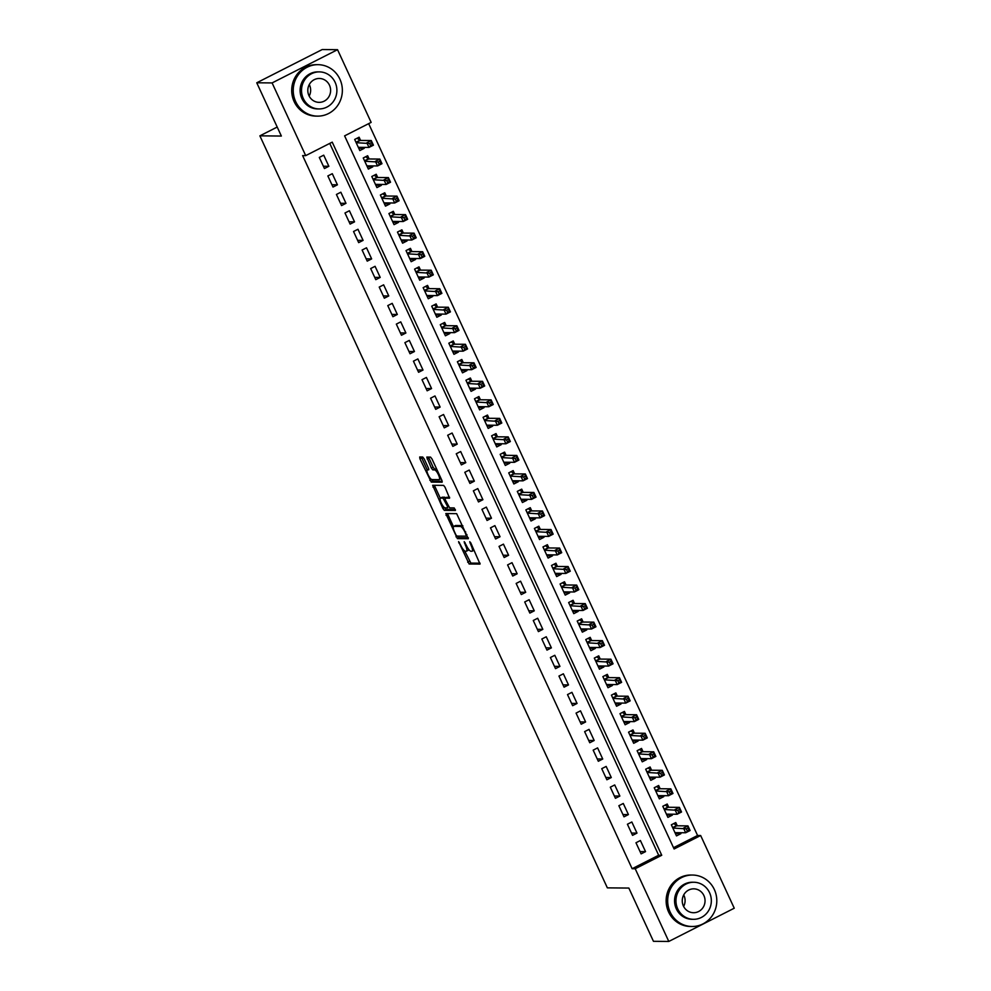<?xml version="1.0" encoding="UTF-8"?>
<svg xmlns="http://www.w3.org/2000/svg" width="991" height="991" viewBox="0 0 991 991"><rect width="100%" height="100%" fill="white"/><g stroke="black" fill="none" stroke-linecap="round" stroke-linejoin="round"><path stroke-width="1.49" d="M458.585 541.594L469.127 564.003L480.04 564.077L470.812 542.969L469.746 541.705L471.121 545.459A6.466 1.722 -116.9 0 1 472.125 551.207A6.466 1.722 -116.9 0 1 471.877 551.256L470.973 551.256A6.466 1.722 -116.9 0 1 466.352 545.422L464.197 541.643L465.51 545.409A6.466 1.722 -116.9 0 1 466.513 551.157A6.466 1.722 -116.9 0 1 466.278 551.207L465.374 551.207A6.466 1.722 -116.9 0 1 460.753 545.372L458.585 541.594M424.173 458.858L422.723 457.037L419.689 457L419.924 458.821L431.283 482.097L442.122 482.196L441.887 480.375L431.977 458.932L430.528 457.099L426.787 457.086L431.333 468.062L432.782 469.883L434.603 469.907A5.401 1.449 -116.9 0 1 438.307 474.441A5.401 1.449 -116.9 0 1 439.298 479.582A5.401 1.449 -116.9 0 1 439.1 479.632L431.952 479.57A5.401 1.449 -116.9 0 1 428.248 475.023A5.401 1.449 -116.9 0 1 427.257 469.883A5.401 1.449 -116.9 0 1 427.455 469.833L428.719 469.833L428.409 468.037L424.173 458.858M668.801 941.45L653.453 941.314L628.851 888.06L607.359 887.862L259.877 135.841L281.357 136.04L256.756 82.786L272.104 82.922L337.547 49.686L371.142 122.388L344.608 135.866L674.115 848.99L700.649 835.512L734.244 908.214L668.801 941.45L635.206 868.748L661.74 855.27L332.233 142.147L305.699 155.624L272.104 82.922M305.699 155.624L302.627 155.599L632.134 868.723L635.206 868.748M445.814 513.549L457.408 538.633L468.322 538.72L456.653 513.648L445.814 513.549M442.903 508.544L432.671 485.293L443.596 485.379L445.033 487.2L449.592 498.176L445.046 498.163L445.355 499.96L449.617 507.875L454.188 507.925L455.426 510.452L444.34 510.365L442.903 508.544L444.587 507.689M363.796 147.374L364.23 148.328L359.51 148.278M360.6 140.449L359.101 137.204L354.679 139.458L359.807 150.57L364.23 148.328M372.356 165.893L372.789 166.847L368.057 166.798M369.16 158.969L367.661 155.736L363.239 157.978L368.367 169.089L372.789 166.847M380.916 184.425L381.349 185.367L376.617 185.329M377.72 177.5L376.221 174.255L371.798 176.497L376.927 187.609L381.349 185.367M389.475 202.944L389.909 203.886L385.177 203.849M386.267 196.02L384.781 192.774L380.358 195.029L385.487 206.14L389.909 203.886M398.035 221.464L398.469 222.418L393.737 222.368M394.827 214.539L393.328 211.306L388.918 213.548L394.046 224.66L398.469 222.418M406.595 239.995L407.028 240.937L402.296 240.9M403.387 233.071L401.888 229.825L397.465 232.067L402.606 243.179L407.028 240.937M415.155 258.515L415.588 259.456L410.856 259.419M411.946 251.59L410.447 248.345L406.025 250.587L411.166 261.711L415.588 259.456M423.702 277.034L424.148 277.988L419.416 277.938M420.506 270.109L419.007 266.864L414.585 269.118L419.726 280.23L424.148 277.988M432.262 295.553L432.708 296.507L427.976 296.458M429.066 288.629L427.567 285.396L423.145 287.638L428.285 298.749L432.708 296.507M440.822 314.085L441.268 315.027L436.535 314.989M437.626 307.16L436.127 303.915L431.704 306.157L436.845 317.269L441.268 315.027M449.381 332.604L449.827 333.546L445.095 333.509M446.185 325.68L444.686 322.434L440.264 324.676L445.405 335.8L449.827 333.546M457.941 351.124L458.375 352.078L453.655 352.028M454.745 344.199L453.246 340.954L448.824 343.208L453.952 354.32L458.375 352.078M466.501 369.655L466.934 370.597L462.215 370.547M463.305 362.718L461.806 359.485L457.384 361.727L462.512 372.839L466.934 370.597M475.061 388.175L475.494 389.116L470.762 389.079M471.865 381.25L470.366 378.005L465.943 380.247L471.072 391.358L475.494 389.116M483.62 406.694L484.054 407.635L479.322 407.598M480.424 399.769L478.926 396.524L474.503 398.778L479.632 409.89L484.054 407.635M492.18 425.213L492.614 426.167L487.882 426.118M488.972 418.289L487.485 415.056L483.063 417.298L488.191 428.409L492.614 426.167M500.74 443.745L501.173 444.686L496.441 444.649M497.532 436.82L496.033 433.575L491.61 435.817L496.751 446.929L501.173 444.686M509.3 462.264L509.733 463.206L505.001 463.169M506.091 455.34L504.592 452.094L500.17 454.336L505.311 465.46L509.733 463.206M517.859 480.784L518.293 481.737L513.561 481.688M514.651 473.859L513.152 470.614L508.73 472.868L513.871 483.98L518.293 481.737M526.407 499.303L526.853 500.257L522.121 500.207M523.211 492.378L521.712 489.145L517.29 491.387L522.43 502.499L526.853 500.257M534.967 517.835L535.413 518.776L530.68 518.739M531.771 510.91L530.272 507.665L525.849 509.907L530.99 521.018L535.413 518.776M543.526 536.354L543.972 537.295L539.24 537.258M540.33 529.429L538.831 526.184L534.409 528.426L539.55 539.55L543.972 537.295M552.086 554.873L552.52 555.827L547.8 555.778M548.89 547.949L547.391 544.703L542.969 546.958L548.11 558.069L552.52 555.827M560.646 573.405L561.079 574.346L556.36 574.297M557.45 566.468L555.951 563.235L551.529 565.477L556.657 576.589L561.079 574.346M569.206 591.924L569.639 592.866L564.92 592.829M566.01 585L564.511 581.754L560.088 583.996L565.217 595.108L569.639 592.866M577.765 610.444L578.199 611.385L573.467 611.348M574.569 603.519L573.071 600.273L568.648 602.528L573.777 613.64L578.199 611.385M586.325 628.963L586.759 629.917L582.027 629.867M583.117 622.038L581.63 618.805L577.208 621.047L582.336 632.159L586.759 629.917M594.885 647.495L595.318 648.436L590.586 648.399M591.677 640.57L590.178 637.324L585.768 639.567L590.896 650.678L595.318 648.436M603.445 666.014L603.878 666.955L599.146 666.918M600.236 659.089L598.737 655.844L594.315 658.086L599.456 669.21L603.878 666.955M612.004 684.533L612.438 685.487L607.706 685.438M608.796 677.609L607.297 674.363L602.875 676.618L608.016 687.729L612.438 685.487M620.552 703.053L620.998 704.006L616.266 703.957M617.356 696.128L615.857 692.895L611.435 695.137L616.575 706.249L620.998 704.006M629.112 721.584L629.558 722.526L624.826 722.489M625.916 714.66L624.417 711.414L619.994 713.656L625.135 724.768L629.558 722.526M637.671 740.104L638.117 741.045L633.385 741.008M634.475 733.179L632.976 729.933L628.554 732.176L633.695 743.3L638.117 741.045M646.231 758.623L646.677 759.577L641.945 759.527M643.035 751.698L641.536 748.453L637.114 750.707L642.255 761.819L646.677 759.577M654.791 777.155L655.224 778.096L650.505 778.046M651.595 770.218L650.096 766.984L645.674 769.227L650.802 780.338L655.224 778.096M663.351 795.674L663.784 796.615L659.065 796.578M660.155 788.749L658.656 785.504L654.233 787.746L659.362 798.857L663.784 796.615M671.91 814.193L672.344 815.135L667.612 815.097M668.714 807.269L667.216 804.023L662.793 806.278L667.922 817.389L672.344 815.135M635.974 842.759L641.115 853.87L645.537 851.628L640.397 840.517L635.974 842.759M627.414 824.239L632.555 835.351L636.978 833.109L631.837 821.997L627.414 824.239M618.855 805.72L623.996 816.832L628.418 814.577L623.277 803.466L618.855 805.72M610.295 787.188L615.436 798.3L619.858 796.058L614.717 784.946L610.295 787.188M601.735 768.669L606.876 779.781L611.298 777.539L606.158 766.427L601.735 768.669M593.175 750.15L598.316 761.261L602.739 759.019L597.598 747.895L593.175 750.15M584.628 731.618L589.756 742.742L594.179 740.488L589.05 729.376L584.628 731.618M576.068 713.099L581.197 724.21L585.619 721.968L580.491 710.857L576.068 713.099M567.509 694.58L572.637 705.691L577.059 703.449L571.931 692.337L567.509 694.58M558.949 676.06L564.077 687.172L568.5 684.93L563.371 673.806L558.949 676.06M550.389 657.529L555.517 668.652L559.94 666.398L554.811 655.286L550.389 657.529M541.829 639.009L546.97 650.121L551.392 647.879L546.252 636.767L541.829 639.009M533.269 620.49L538.41 631.601L542.833 629.359L537.692 618.248L533.269 620.49M524.71 601.971L529.851 613.082L534.273 610.828L529.132 599.716L524.71 601.971M516.15 583.439L521.291 594.55L525.713 592.308L520.572 581.197L516.15 583.439M507.59 564.92L512.731 576.031L517.153 573.789L512.013 562.677L507.59 564.92M499.03 546.4L504.171 557.512L508.594 555.27L503.453 544.146L499.03 546.4M490.483 527.869L495.611 538.993L500.034 536.738L494.893 525.626L490.483 527.869M481.923 509.349L487.052 520.461L491.474 518.219L486.346 507.107L481.923 509.349M473.364 490.83L478.492 501.942L482.914 499.699L477.786 488.588L473.364 490.83M464.804 472.311L469.932 483.422L474.355 481.168L469.226 470.056L464.804 472.311M456.244 453.779L461.372 464.89L465.795 462.648L460.666 451.537L456.244 453.779M447.684 435.26L452.825 446.371L457.235 444.129L452.107 433.017L447.684 435.26M439.124 416.74L444.265 427.852L448.688 425.61L443.547 414.498L439.124 416.74M430.565 398.221L435.706 409.333L440.128 407.078L434.987 395.966L430.565 398.221M422.005 379.689L427.146 390.801L431.568 388.559L426.427 377.447L422.005 379.689M413.445 361.17L418.586 372.282L423.008 370.039L417.868 358.928L413.445 361.17M404.885 342.651L410.026 353.762L414.449 351.52L409.308 340.396L404.885 342.651M396.326 324.119L401.466 335.243L405.889 332.988L400.748 321.877L396.326 324.119M387.778 305.6L392.907 316.711L397.329 314.469L392.201 303.357L387.778 305.6M379.219 287.08L384.347 298.192L388.769 295.95L383.641 284.838L379.219 287.08M370.659 268.561L375.787 279.673L380.21 277.418L375.081 266.306L370.659 268.561M362.099 250.029L367.227 261.141L371.65 258.899L366.521 247.787L362.099 250.029M353.539 231.51L358.668 242.622L363.09 240.379L357.962 229.268L353.539 231.51M344.979 212.991L350.12 224.102L354.543 221.86L349.402 210.749L344.979 212.991M336.42 194.471L341.561 205.583L345.983 203.328L340.842 192.217L336.42 194.471M327.86 175.94L333.001 187.051L337.423 184.809L332.282 173.698L327.86 175.94M632.134 868.723L658.668 855.245L329.755 143.41M328.863 166.29L323.723 155.178L319.3 157.42L324.441 168.532L328.863 166.29L323.376 166.24M673.521 847.701L697.577 835.487L368.664 123.652M677.274 825.788L675.775 822.555L671.353 824.797L676.481 835.909L680.904 833.666L680.47 832.713M277.207 127.046L259.877 135.841M256.756 82.786L322.199 49.55L337.547 49.686M697.577 835.487L700.649 835.512M658.668 855.245L661.74 855.27M680.904 833.666L676.172 833.617M645.537 851.628L640.05 851.579M636.978 833.109L631.49 833.059M628.418 814.577L622.93 814.528M619.858 796.058L614.37 796.008M611.298 777.539L605.811 777.489M602.739 759.019L597.251 758.97M594.179 740.488L588.704 740.438M585.619 721.968L580.144 721.919M577.059 703.449L571.584 703.399M568.5 684.93L563.024 684.88M559.94 666.398L554.465 666.348M551.392 647.879L545.905 647.829M542.833 629.359L537.345 629.31M534.273 610.828L528.785 610.778M525.713 592.308L520.225 592.259M517.153 573.789L511.666 573.739M508.594 555.27L503.106 555.22M500.034 536.738L494.546 536.688M491.474 518.219L485.999 518.169M482.914 499.699L477.439 499.65M474.355 481.168L468.879 481.13M465.795 462.648L460.32 462.599M457.235 444.129L451.76 444.079M448.688 425.61L443.2 425.56M440.128 407.078L434.64 407.028M431.568 388.559L426.08 388.509M423.008 370.039L417.521 369.99M414.449 351.52L408.961 351.471M405.889 332.988L400.401 332.939M397.329 314.469L391.854 314.42M388.769 295.95L383.294 295.9M380.21 277.418L374.734 277.369M371.65 258.899L366.175 258.849M363.09 240.379L357.615 240.33M354.543 221.86L349.055 221.811M345.983 203.328L340.495 203.279M337.423 184.809L331.935 184.76M468.049 550.315A6.466 1.722 -116.9 0 0 468.285 550.265A6.466 1.722 -116.9 0 0 468.656 549.324M464.668 550.934L470.898 563.099L480.065 563.185M457.817 536.106L459.167 537.741L468.347 537.828M447.486 513.561L453.444 526.655M455.885 534.818L456.888 536.094L466.464 536.168L465.027 532.278A6.466 1.722 -116.9 0 0 460.406 526.444L453.903 526.382A6.466 1.722 -116.9 0 0 453.667 526.444A6.466 1.722 -116.9 0 0 454.658 532.192L455.885 534.818M462.884 525.825A6.466 1.722 -116.9 0 0 462.178 525.552L460.406 526.444M455.253 525.701A6.466 1.722 -116.9 0 1 455.426 525.54A6.466 1.722 -116.9 0 1 455.674 525.49L462.178 525.552M440.301 498.188L434.752 486.197L432.98 487.089M434.417 485.293L434.752 486.197M449.617 497.284L446.755 497.321M455.352 509.547L446.111 509.473L444.34 510.365M440.549 498.114A5.401 1.449 -116.9 0 0 440.351 498.151A5.401 1.449 -116.9 0 0 441.342 503.292A5.401 1.449 -116.9 0 0 445.046 507.838L447.635 507.85L447.325 506.054L443.064 498.139L440.549 498.114L442.32 497.209A5.401 1.449 -116.9 0 0 442.122 497.259A5.401 1.449 -116.9 0 0 441.974 497.395M445.603 497.891L444.835 497.234L443.064 498.139M442.32 497.209L444.835 497.234M444.724 507.751L446.111 509.473M436.659 469.077A5.401 1.449 -116.9 0 0 436.374 469.003L434.603 469.907M428.521 457.086L433.104 467.17L434.541 468.991L436.374 469.003M431.667 479.495L433.042 481.192L442.221 481.279M421.348 457.024L427.232 469.907M675.565 833.927L677.968 832.7M674.982 832.663L685.673 832.762L683.53 828.129L687.952 825.887L676.779 825.788L673.806 823.546M688.064 827.956L687.952 825.887L690.095 830.52L685.673 832.762L688.918 829.814L688.064 827.956L686.292 828.86L687.147 830.706M686.292 828.86L672.852 828.042M688.918 829.814L690.095 830.52M683.728 894.923A11.942 11.396 -89.5 0 1 683.617 906.468M670.127 911.993A25.729 24.564 90.5 0 0 692.003 926.498A25.729 24.564 90.5 0 0 714.35 889.546A25.729 24.564 90.5 0 0 692.474 875.041A25.729 24.564 90.5 0 0 670.127 911.993M692.474 875.041L690.938 875.028A25.729 24.564 90.5 0 0 668.591 911.98A25.729 24.564 90.5 0 0 690.467 926.486L692.003 926.498M693.477 919.314L692.065 919.301A18.532 17.689 -89.5 0 1 676.32 908.858A18.532 17.689 -89.5 0 1 692.399 882.238L693.811 882.25A18.532 17.689 90.5 0 0 677.733 908.871A18.532 17.689 90.5 0 0 693.477 919.314A18.532 17.689 90.5 0 0 709.568 892.693A18.532 17.689 90.5 0 0 693.811 882.25M703.907 895.567A11.942 11.396 90.5 0 0 693.762 888.84A11.942 11.396 90.5 0 0 683.394 905.997A11.942 11.396 90.5 0 0 693.539 912.723A11.942 11.396 90.5 0 0 703.907 895.567M309.279 84.557A11.942 11.396 -89.5 0 1 309.18 96.09M295.69 101.627A25.729 24.564 90.5 0 0 317.566 116.133A25.729 24.564 90.5 0 0 339.901 79.169A25.729 24.564 90.5 0 0 318.024 64.675A25.729 24.564 90.5 0 0 295.69 101.627M318.024 64.675L316.488 64.663A25.729 24.564 90.5 0 0 294.154 101.615A25.729 24.564 90.5 0 0 316.03 116.12L317.566 116.133M319.04 108.936L317.628 108.923A18.532 17.689 -89.5 0 1 301.871 98.481A18.532 17.689 -89.5 0 1 317.962 71.872L319.375 71.885A18.532 17.689 90.5 0 0 303.283 98.493A18.532 17.689 90.5 0 0 319.04 108.936A18.532 17.689 90.5 0 0 335.131 82.327A18.532 17.689 90.5 0 0 319.375 71.885M329.47 85.201A11.942 11.396 90.5 0 0 319.313 78.475A11.942 11.396 90.5 0 0 308.944 95.619A11.942 11.396 90.5 0 0 319.102 102.358A11.942 11.396 90.5 0 0 329.47 85.201M667.005 815.407L669.408 814.168M666.423 814.144L677.113 814.243L674.97 809.61L679.392 807.368L668.219 807.269L665.246 805.026M679.504 809.436L679.392 807.368L681.535 812.001L677.113 814.243L680.359 811.282L679.504 809.436L677.733 810.328L678.6 812.186M677.733 810.328L664.292 809.511M680.359 811.282L681.535 812.001M658.458 796.888L660.848 795.649M657.863 795.624L668.553 795.723L666.41 791.091L670.833 788.836L659.659 788.737L656.686 786.507M670.944 790.917L670.833 788.836L672.976 793.469L668.553 795.723L671.799 792.763L670.944 790.917L669.173 791.809L670.04 793.667M669.173 791.809L655.732 790.991M671.799 792.763L672.976 793.469M649.898 778.356L652.289 777.13M649.316 777.105L659.994 777.192L657.851 772.559L662.273 770.317L651.099 770.218L648.126 767.975M662.384 772.385L662.273 770.317L664.416 774.95L659.994 777.192L663.239 774.244L662.384 772.385L660.625 773.29L661.48 775.135M660.625 773.29L647.173 772.472M663.239 774.244L664.416 774.95M641.338 759.837L643.729 758.598M640.756 758.573L651.434 758.672L649.291 754.04L653.713 751.797L642.54 751.698L639.567 749.456M653.825 753.866L653.713 751.797L655.856 756.43L651.434 758.672L654.692 755.724L653.825 753.866L652.066 754.77L652.92 756.616M652.066 754.77L638.613 753.94M654.692 755.724L655.856 756.43M632.778 741.318L635.169 740.079M632.196 740.054L642.874 740.153L640.731 735.52L645.153 733.278L633.98 733.179L631.007 730.937M645.277 735.347L645.153 733.278L647.296 737.899L642.874 740.153L646.132 737.193L645.277 735.347L643.506 736.239L644.361 738.097M643.506 736.239L630.053 735.421M646.132 737.193L647.296 737.899M624.219 722.798L626.622 721.559M623.636 721.535L634.314 721.621L632.184 717.001L636.594 714.746L625.42 714.647L622.447 712.418M636.717 716.815L636.594 714.746L638.737 719.379L634.314 721.621L637.572 718.673L636.717 716.815L634.946 717.719L635.801 719.577M634.946 717.719L621.493 716.902M637.572 718.673L638.737 719.379M615.659 704.267L618.062 703.04M615.077 703.003L625.755 703.102L623.624 698.469L628.046 696.227L616.86 696.128L613.887 693.886M628.158 698.296L628.046 696.227L630.177 700.86L625.755 703.102L629.012 700.154L628.158 698.296L626.386 699.2L627.241 701.046M626.386 699.2L612.933 698.382M629.012 700.154L630.177 700.86M607.099 685.747L609.502 684.508M606.517 684.484L617.195 684.583L615.064 679.95L619.486 677.708L608.313 677.609L605.34 675.367M619.598 679.776L619.486 677.708L621.617 682.341L617.195 684.583L620.453 681.622L619.598 679.776L617.827 680.668L618.681 682.526M617.827 680.668L604.374 679.851M620.453 681.622L621.617 682.341M598.539 667.228L600.942 665.989M597.957 665.964L608.635 666.063L606.504 661.431L610.927 659.188L599.753 659.077L596.78 656.847M611.038 661.257L610.927 659.188L613.057 663.809L608.635 666.063L611.893 663.103L611.038 661.257L609.267 662.149L610.122 664.007M609.267 662.149L595.814 661.331M611.893 663.103L613.057 663.809M589.979 648.696L592.383 647.47M589.397 647.445L600.088 647.532L597.945 642.911L602.367 640.657L591.193 640.558L588.22 638.315M602.478 642.725L602.367 640.657L604.51 645.29L600.088 647.532L603.333 644.584L602.478 642.725L600.707 643.63L601.562 645.475M600.707 643.63L587.254 642.812M603.333 644.584L604.51 645.29M581.42 630.177L583.823 628.951M580.837 628.913L591.528 629.012L589.385 624.38L593.807 622.137L582.634 622.038L579.661 619.796M593.919 624.206L593.807 622.137L595.95 626.77L591.528 629.012L594.773 626.064L593.919 624.206L592.147 625.11L593.002 626.956M592.147 625.11L578.707 624.293M594.773 626.064L595.95 626.77M572.86 611.658L575.263 610.419M572.278 610.394L582.968 610.493L580.825 605.86L585.247 603.618L574.074 603.519L571.101 601.277M585.359 605.687L585.247 603.618L587.39 608.251L582.968 610.493L586.214 607.533L585.359 605.687L583.588 606.579L584.442 608.437M583.588 606.579L570.147 605.761M586.214 607.533L587.39 608.251M564.3 593.138L566.703 591.9M563.718 591.875L574.408 591.974L572.265 587.341L576.688 585.086L565.514 584.987L562.541 582.758M576.799 587.168L576.688 585.086L578.831 589.719L574.408 591.974L577.654 589.013L576.799 587.168L575.028 588.059L575.895 589.918M575.028 588.059L561.587 587.242M577.654 589.013L578.831 589.719M555.753 574.607L558.144 573.38M555.171 573.355L565.849 573.442L563.706 568.809L568.128 566.567L556.954 566.468L553.981 564.226M568.239 568.636L568.128 566.567L570.271 571.2L565.849 573.442L569.094 570.494L568.239 568.636L566.48 569.54L567.335 571.386M566.48 569.54L553.028 568.723M569.094 570.494L570.271 571.2M547.193 556.087L549.584 554.849M546.611 554.824L557.289 554.923L555.146 550.29L559.568 548.048L548.395 547.949L545.422 545.707M559.68 550.116L559.568 548.048L561.711 552.681L557.289 554.923L560.534 551.975L559.68 550.116L557.921 551.021L558.775 552.867M557.921 551.021L544.468 550.191M560.534 551.975L561.711 552.681M538.633 537.568L541.024 536.329M538.051 536.304L548.729 536.404L546.586 531.771L551.008 529.528L539.835 529.429L536.862 527.187M551.12 531.597L551.008 529.528L553.151 534.149L548.729 536.404L551.987 533.443L551.12 531.597L549.361 532.489L550.216 534.347M549.361 532.489L535.908 531.672M551.987 533.443L553.151 534.149M530.074 519.049L532.464 517.81M529.491 517.785L540.169 517.872L538.026 513.251L542.449 510.997L531.275 510.898L528.302 508.668M542.572 513.065L542.449 510.997L544.592 515.63L540.169 517.872L543.427 514.924L542.572 513.065L540.801 513.97L541.656 515.828M540.801 513.97L527.348 513.152M543.427 514.924L544.592 515.63M521.514 500.517L523.917 499.291M520.932 499.253L531.61 499.353L529.479 494.72L533.901 492.477L522.715 492.378L519.742 490.136M534.013 494.546L533.901 492.477L536.032 497.11L531.61 499.353L534.867 496.404L534.013 494.546L532.241 495.45L533.096 497.296M532.241 495.45L518.788 494.633M534.867 496.404L536.032 497.11M512.954 481.998L515.357 480.759M512.372 480.734L523.05 480.833L520.919 476.2L525.341 473.958L514.168 473.859L511.183 471.617M525.453 476.027L525.341 473.958L527.472 478.591L523.05 480.833L526.308 477.873L525.453 476.027L523.682 476.919L524.536 478.777M523.682 476.919L510.229 476.101M526.308 477.873L527.472 478.591M504.394 463.478L506.797 462.24M503.812 462.215L514.49 462.314L512.359 457.681L516.782 455.439L505.608 455.327L502.635 453.098M516.893 457.508L516.782 455.439L518.912 460.059L514.49 462.314L517.748 459.353L516.893 457.508L515.122 458.399L515.977 460.258M515.122 458.399L501.669 457.582M517.748 459.353L518.912 460.059M495.834 444.947L498.238 443.72M495.252 443.695L505.943 443.782L503.8 439.162L508.222 436.907L497.048 436.808L494.075 434.566M508.333 438.976L508.222 436.907L510.353 441.54L505.943 443.782L509.188 440.834L508.333 438.976L506.562 439.88L507.417 441.726M506.562 439.88L493.109 439.063M509.188 440.834L510.353 441.54M487.275 426.427L489.678 425.201M486.692 425.164L497.383 425.263L495.24 420.63L499.662 418.388L488.489 418.289L485.516 416.047M499.774 420.457L499.662 418.388L501.805 423.021L497.383 425.263L500.628 422.315L499.774 420.457L498.002 421.361L498.857 423.207M498.002 421.361L484.549 420.543M500.628 422.315L501.805 423.021M478.715 407.908L481.118 406.669M478.133 406.644L488.823 406.744L486.68 402.111L491.102 399.869L479.929 399.769L476.956 397.527M491.214 401.937L491.102 399.869L493.245 404.501L488.823 406.744L492.069 403.783L491.214 401.937L489.443 402.829L490.297 404.687M489.443 402.829L476.002 402.012M492.069 403.783L493.245 404.501M470.155 389.389L472.558 388.15M469.573 388.125L480.263 388.224L478.12 383.591L482.543 381.337L471.369 381.238L468.396 379.008M482.654 383.418L482.543 381.337L484.686 385.97L480.263 388.224L483.509 385.264L482.654 383.418L480.883 384.31L481.737 386.168M480.883 384.31L467.442 383.492M483.509 385.264L484.686 385.97M461.608 370.857L463.999 369.631M461.013 369.606L471.704 369.693L469.561 365.06L473.983 362.817L462.809 362.718L459.836 360.476M474.094 364.886L473.983 362.817L476.126 367.45L471.704 369.693L474.949 366.744L474.094 364.886L472.323 365.79L473.19 367.636M472.323 365.79L458.883 364.973M474.949 366.744L476.126 367.45M453.048 352.338L455.439 351.099M452.466 351.074L463.144 351.173L461.001 346.54L465.423 344.298L454.25 344.199L451.277 341.957M465.535 346.367L465.423 344.298L467.566 348.931L463.144 351.173L466.389 348.225L465.535 346.367L463.776 347.271L464.63 349.117M463.776 347.271L450.323 346.441M466.389 348.225L467.566 348.931M444.488 333.818L446.879 332.58M443.906 332.555L454.584 332.654L452.441 328.021L456.863 325.779L445.69 325.68L442.717 323.438M456.975 327.848L456.863 325.779L459.006 330.399L454.584 332.654L457.842 329.693L456.975 327.848L455.216 328.739L456.071 330.598M455.216 328.739L441.763 327.922M457.842 329.693L459.006 330.399M435.929 315.299L438.319 314.06M435.346 314.036L446.024 314.122L443.881 309.502L448.304 307.247L437.13 307.148L434.157 304.918M448.428 309.316L448.304 307.247L450.447 311.88L446.024 314.122L449.282 311.174L448.428 309.316L446.656 310.22L447.511 312.078M446.656 310.22L433.203 309.403M449.282 311.174L450.447 311.88M427.369 296.767L429.772 295.541M426.787 295.504L437.465 295.603L435.334 290.97L439.744 288.728L428.57 288.629L425.597 286.387M439.868 290.797L439.744 288.728L441.887 293.361L437.465 295.603L440.722 292.655L439.868 290.797L438.096 291.701L438.951 293.547M438.096 291.701L424.644 290.883M440.722 292.655L441.887 293.361M418.809 278.248L421.212 277.009M418.227 276.984L428.905 277.084L426.774 272.451L431.196 270.209L420.011 270.109L417.038 267.867M431.308 272.277L431.196 270.209L433.327 274.841L428.905 277.084L432.163 274.123L431.308 272.277L429.537 273.169L430.391 275.027M429.537 273.169L416.084 272.352M432.163 274.123L433.327 274.841M410.249 259.729L412.652 258.49M409.667 258.465L420.345 258.564L418.214 253.931L422.637 251.689L411.463 251.578L408.49 249.348M422.748 253.758L422.637 251.689L424.767 256.31L420.345 258.564L423.603 255.604L422.748 253.758L420.977 254.65L421.832 256.508M420.977 254.65L407.524 253.832M423.603 255.604L424.767 256.31M401.689 241.197L404.093 239.971M401.107 239.946L411.785 240.033L409.655 235.412L414.077 233.158L402.903 233.058L399.93 230.816M414.188 235.226L414.077 233.158L416.208 237.79L411.785 240.033L415.043 237.084L414.188 235.226L412.417 236.131L413.272 237.976M412.417 236.131L398.964 235.313M415.043 237.084L416.208 237.79M393.13 222.678L395.533 221.439M392.547 221.414L403.238 221.513L401.095 216.88L405.517 214.638L394.344 214.539L391.371 212.297M405.629 216.707L405.517 214.638L407.66 219.271L403.238 221.513L406.483 218.565L405.629 216.707L403.857 217.611L404.712 219.457M403.857 217.611L390.404 216.794M406.483 218.565L407.66 219.271M384.57 204.158L386.973 202.92M383.988 202.895L394.678 202.994L392.535 198.361L396.957 196.119L385.784 196.02L382.811 193.778M397.069 198.188L396.957 196.119L399.1 200.752L394.678 202.994L397.924 200.033L397.069 198.188L395.298 199.08L396.152 200.938M395.298 199.08L381.857 198.262M397.924 200.033L399.1 200.752M376.01 185.639L378.413 184.4M375.428 184.376L386.118 184.475L383.975 179.842L388.398 177.587L377.224 177.488L374.251 175.258M388.509 179.668L388.398 177.587L390.541 182.22L386.118 184.475L389.364 181.514L388.509 179.668L386.738 180.56L387.592 182.418M386.738 180.56L373.297 179.743M389.364 181.514L390.541 182.22M367.45 167.107L369.854 165.881M366.868 165.856L377.559 165.943L375.416 161.31L379.838 159.068L368.664 158.969L365.691 156.727M379.949 161.137L379.838 159.068L381.981 163.701L377.559 165.943L380.804 162.995L379.949 161.137L378.178 162.041L379.045 163.887M378.178 162.041L364.738 161.223M380.804 162.995L381.981 163.701M358.903 148.588L361.294 147.349M358.321 147.325L368.999 147.424L366.856 142.791L371.278 140.549L360.105 140.449L357.132 138.207M371.39 142.617L371.278 140.549L373.421 145.181L368.999 147.424L372.244 144.475L371.39 142.617L369.631 143.522L370.485 145.367M369.631 143.522L356.178 142.692M372.244 144.475L373.421 145.181M459.428 542.523L458.759 542.857M470.626 542.622L469.969 542.957M465.027 542.572L464.358 542.907M466.191 545.062L465.51 545.409M471.803 545.112L471.121 545.459M470.898 563.099L469.127 564.003M469.449 561.278L467.678 562.182M459.167 537.741L457.408 538.633M457.359 536.106L455.959 536.812M447.821 514.465L446.049 515.357M466.922 534.57L466.241 534.917M465.708 531.932L465.027 532.278M455.674 525.49L453.903 526.382M446.891 497.259L445.12 498.151M448.006 505.707L447.325 506.054M445.207 499.613L444.513 499.96M428.806 469.152L427.455 469.833M434.541 468.991L432.782 469.883M433.104 467.17L431.333 468.062M428.868 457.978L427.096 458.883M433.042 481.192L431.283 482.097M431.506 479.421L429.834 480.276M421.695 457.916L419.924 458.821M676.779 825.788L672.753 827.832M676.481 825.652L672.641 827.596M668.219 807.269L664.193 809.313M667.922 807.132L664.081 809.077M659.659 788.737L655.633 790.781M659.374 788.601L655.534 790.558M651.099 770.218L647.073 772.262M650.814 770.081L646.974 772.039M642.54 751.698L638.514 753.742M642.255 751.562L638.415 753.507M633.98 733.179L629.954 735.223M633.695 733.043L629.855 734.988M625.42 714.647L621.394 716.691M625.135 714.511L621.295 716.468M616.86 696.128L612.847 698.172M616.575 695.992L612.735 697.937M608.313 677.609L604.287 679.653M608.016 677.472L604.176 679.417M599.753 659.077L595.727 661.121M599.456 658.941L595.616 660.898M591.193 640.558L587.168 642.602M590.896 640.421L587.056 642.379M582.634 622.038L578.608 624.082M582.336 621.902L578.496 623.847M574.074 603.519L570.048 605.563M573.777 603.383L569.936 605.328M565.514 584.987L561.488 587.031M565.229 584.851L561.377 586.808M556.954 566.468L552.928 568.512M556.669 566.332L552.829 568.289M548.395 547.949L544.369 549.993M548.11 547.812L544.27 549.757M539.835 529.429L535.809 531.473M539.55 529.293L535.71 531.238M531.275 510.898L527.249 512.942M530.99 510.761L527.15 512.719M522.715 492.378L518.689 494.422M522.43 492.242L518.59 494.187M514.168 473.859L510.142 475.903M513.871 473.723L510.031 475.668M505.608 455.327L501.582 457.371M505.311 455.191L501.471 457.148M497.048 436.808L493.022 438.852M496.751 436.672L492.911 438.629M488.489 418.289L484.463 420.333M488.191 418.152L484.351 420.097M479.929 399.769L475.903 401.813M479.632 399.633L475.791 401.578M471.369 381.238L467.343 383.282M471.072 381.101L467.232 383.059M462.809 362.718L458.783 364.762M462.524 362.582L458.684 364.539M454.25 344.199L450.224 346.243M453.965 344.063L450.125 346.008M445.69 325.68L441.664 327.724M445.405 325.543L441.565 327.488M437.13 307.148L433.104 309.192M436.845 307.012L433.005 308.969M428.57 288.629L424.544 290.673M428.285 288.492L424.445 290.437M420.011 270.109L415.997 272.153M419.726 269.973L415.886 271.918M411.463 251.578L407.437 253.622M411.166 251.441L407.326 253.399M402.903 233.058L398.877 235.102M402.606 232.922L398.766 234.879M394.344 214.539L390.318 216.583M394.046 214.403L390.206 216.348M385.784 196.02L381.758 198.064M385.487 195.884L381.646 197.828M377.224 177.488L373.198 179.532M376.927 177.352L373.087 179.309M368.664 158.969L364.638 161.013M368.379 158.833L364.527 160.79M360.105 140.449L356.079 142.493M359.82 140.313L355.98 142.258M468.285 550.265L466.513 551.157M473.884 550.315L472.125 551.207M455.426 525.54L453.667 526.444M446.817 497.271L445.046 498.163M442.122 497.259L440.351 498.151M428.793 469.102L427.257 469.883M441.069 478.69L439.298 479.582"/></g></svg>
